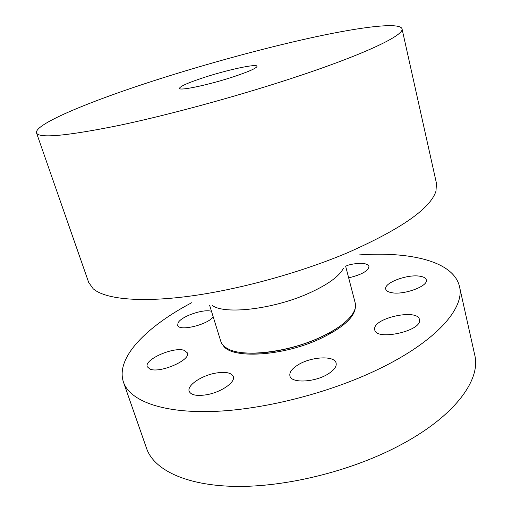 <?xml version="1.0" encoding="UTF-8"?>
<svg xmlns="http://www.w3.org/2000/svg" width="512" height="512" viewBox="0 0 512 512"><rect width="100%" height="100%" fill="white"/><g stroke="black" fill="none" stroke-linecap="round" stroke-linejoin="round"><path stroke-width="0.77" d="M348.659 277.811L349.792 277.581C362.17 274.438 368.557 270.682 368.954 266.31C367.206 263.155 361.28 262.515 351.174 264.397L346.771 265.523M359.52 254.893C410.17 251.36 453.587 261.28 459.45 286.419L474.726 354.963C481.254 379.974 454.157 417.318 397.581 446.515C349.523 471.571 285.005 487.258 235.213 486.4C185.325 485.504 153.818 469.555 146.592 448.435L123.456 382.131C115.194 357.677 146.867 326.368 191.776 302.675M459.45 286.419C465.203 307.802 436.397 341.542 377.715 369.562C327.872 393.574 261.581 410.131 211.149 411.514C160.621 412.864 129.626 400.237 123.456 382.131M209.594 305.19L220.819 341.395C221.773 344.454 224.269 346.989 228.314 349.005C243.795 357.517 287.981 352.39 319.936 337.485C336.576 329.728 347.558 321.747 352.877 313.523C355.251 309.677 356.038 306.202 355.232 303.104L345.696 266.419M343.437 268.301C339.078 276.582 327.226 285.043 307.878 293.683C272.851 309.261 224.954 314.714 212.506 305.6M36.499 132.877L88.672 282.419L93.178 288.762C104.813 298.931 138.778 302.771 188.301 296.352C237.773 289.901 299.584 273.011 347.565 252.742C400.979 229.12 430.451 208.576 435.981 191.117L436.467 183.347L402.01 28.755C404.48 34.758 368.698 52.557 301.696 75.04C244.787 94.208 171.718 114.317 119.219 125.376C66.17 136.077 38.598 138.573 36.499 132.877C34.189 123.885 93.677 99.789 160.621 78.573C211.834 62.323 268.621 46.963 316.045 36.723C362.899 26.682 399.725 22.182 402.01 28.755M233.549 76.749C209.248 84.806 179.021 91.174 179.469 88.346C180.058 86.298 188.243 82.682 204.032 77.485C227.322 69.856 256.877 63.469 257.03 66.253C256.806 68.083 248.979 71.584 233.549 76.749M391.674 292.691C403.93 295.27 428.774 285.99 426.298 279.853C425.773 278.003 423.622 276.787 419.84 276.211C407.277 273.997 383.482 282.97 385.754 289.171C386.227 290.886 388.198 292.058 391.674 292.691M374.643 328.877L374.758 329.888C376.09 341.05 421.766 331.085 419.514 320.019L419.424 319.494C417.664 308.486 373.952 317.773 374.643 328.877M298.131 364.813C291.936 368.646 289.197 372.352 289.92 375.93C291.168 383.539 315.245 382.387 328.365 373.805C334.24 370.01 336.819 366.426 336.102 363.053C334.605 355.322 311.174 356.595 298.131 364.813M215.283 373.178C201.267 375.693 186.854 385.466 189.165 391.277C191.002 395.174 196.928 396.307 206.944 394.688C221.37 392.154 235.635 382.157 233.306 376.602C231.354 372.595 225.344 371.456 215.283 373.178M184.397 350.419C174.163 346.317 143.93 359.437 147.264 366.739L149.888 369.056C159.706 373.67 191.104 360.019 187.424 352.922L184.397 350.419M211.488 311.302C203.558 308.64 180.966 316.454 178.042 322.931L177.683 325.248C178.624 331.712 207.469 324.947 213.216 316.858M339.181 326.752C333.715 330.624 327.206 334.278 319.648 337.728C296.902 348.179 266.848 354.426 246.925 353.03M355.334 307.648C354.182 317.696 342.426 328.077 320.064 338.797C282.342 356.557 230.528 359.149 223.13 345.306M329.408 332.768L329.728 333.958M344.915 323.674L344.627 322.586"/></g></svg>

